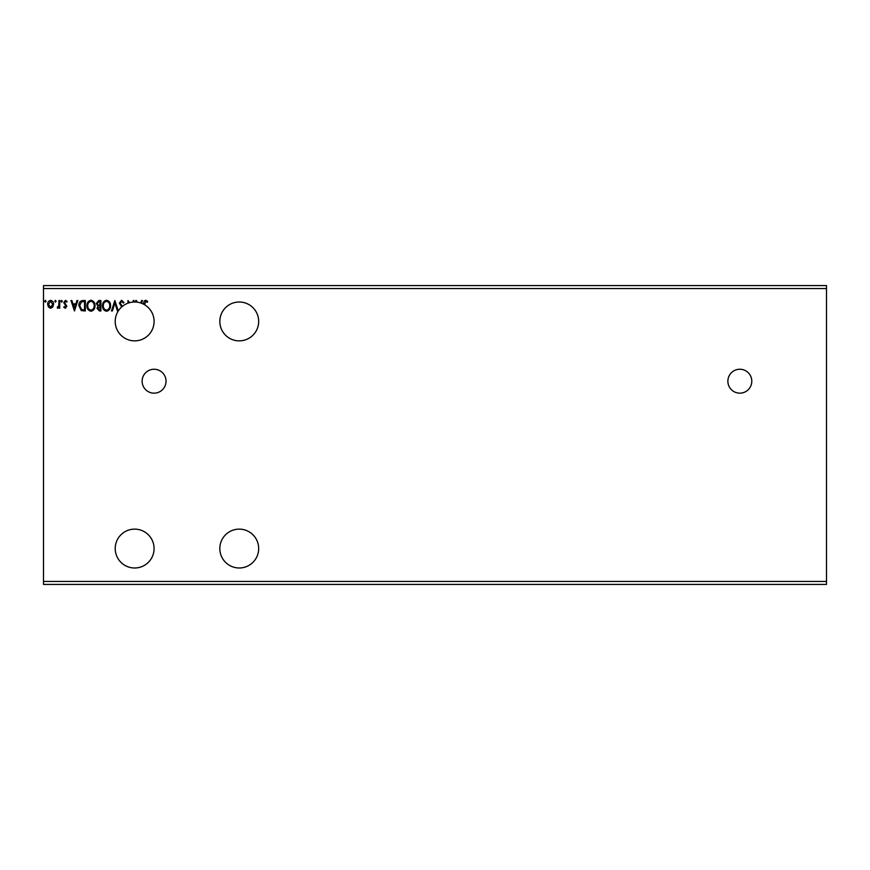 <?xml version="1.0" encoding="UTF-8"?>
<svg xmlns="http://www.w3.org/2000/svg" width="870" height="870" viewBox="0 0 870 870"><rect width="100%" height="100%" fill="white"/><g stroke="black" fill="none" stroke-linecap="round" stroke-linejoin="round"><path stroke-width="1.3" d="M739.837 369.25A11.952 11.952 0 0 0 727.875 381.201A11.952 11.952 0 0 0 739.837 393.164A11.952 11.952 0 0 0 751.789 381.201A11.952 11.952 0 0 0 739.837 369.25M154.077 369.25A11.952 11.952 0 0 0 142.125 381.201A11.952 11.952 0 0 0 154.077 393.164A11.952 11.952 0 0 0 166.029 381.201A11.952 11.952 0 0 0 154.077 369.25M239.25 529.134A19.423 19.423 0 0 0 219.827 548.568A19.423 19.423 0 0 0 239.25 567.99A19.423 19.423 0 0 0 258.673 548.568A19.423 19.423 0 0 0 239.25 529.134M239.25 340.866A19.423 19.423 0 0 1 219.827 321.432A19.423 19.423 0 0 1 239.25 302.01A19.423 19.423 0 0 1 258.673 321.432A19.423 19.423 0 0 1 239.25 340.866M118.309 310.927A19.423 19.423 0 0 0 118.276 310.971A19.423 19.423 0 0 0 134.654 340.866A19.423 19.423 0 0 0 144.616 304.761L145.725 301.324L147.291 302.26L147.693 301.455L145.725 300.248C144.126 300.792 143.485 302.01 143.811 303.913L143.811 304.304A19.423 19.423 0 0 0 122.365 306.381A19.423 19.423 5.9 0 0 121.669 306.99A19.423 19.423 0 0 0 118.309 310.927L114.84 300.52L111.49 310.971L112.36 310.971L114.905 303.043L117.45 310.971L118.276 310.971M134.654 567.99A19.423 19.423 0 0 1 115.221 548.568A19.423 19.423 0 0 1 134.654 529.134A19.423 19.423 0 0 1 154.077 548.568A19.423 19.423 0 0 1 134.654 567.99M100.898 300.52L100.898 310.971L99.419 310.971L97.005 308.382L97.984 306.153L96.331 303.489L98.799 300.52L100.898 300.52M82.911 300.52L85.336 300.52L85.336 310.971L81.269 310.601L78.898 305.609C78.778 302.597 80.116 300.9 82.911 300.52M65.304 308.295L63.749 307.208L64.217 306.544L65.25 307.349L66.033 306.327L63.749 302.586L65.446 300.378L67.099 301.411L66.642 302.129L65.533 301.324L64.554 302.553L66.838 306.283L65.304 308.295M59.725 300.52L59.725 308.154L58.921 308.154L58.921 307.034L57.518 308.295L57.289 307.219L58.801 305.707L58.921 300.52L59.725 300.52M52.776 307.023L50.601 308.295L48.437 307.034L47.654 304.315C47.632 302.151 48.622 300.835 50.601 300.378C52.591 300.835 53.581 302.151 53.559 304.315L52.776 307.023M43.5 288.557L43.5 285.577L826.5 285.577L826.5 288.557L43.5 288.557L43.5 584.422L826.5 584.422L826.5 581.443L43.5 581.443M826.5 288.557L826.5 581.443M46.045 301.248L45.381 302.129L44.707 301.248L45.381 300.378L46.045 301.248M56.104 301.248L55.43 302.129L54.766 301.248L55.43 300.378L56.104 301.248M62.27 301.248L61.607 302.129L60.933 301.248L61.607 300.378L62.27 301.248M74.483 310.971L70.992 300.52L71.862 300.52L72.939 303.869L75.875 303.869L76.951 300.52L77.832 300.52L74.483 310.971M94.993 305.696C95.058 308.687 93.732 310.536 91.024 311.242C88.251 310.601 86.891 308.763 86.946 305.751C86.902 302.76 88.24 300.933 90.958 300.248C93.688 300.9 95.037 302.716 94.993 305.696M110.555 305.696C110.61 308.687 109.283 310.536 106.575 311.242C103.813 310.601 102.453 308.763 102.508 305.751C102.453 302.76 103.791 300.933 106.51 300.248C109.239 300.9 110.588 302.716 110.555 305.696M133.219 302.064L133.219 300.52L134.023 300.52L134.023 302.021M136.122 302.064L135.633 300.52L136.503 300.52L137.025 302.151M140.788 303.01L141.592 300.52L142.462 300.52L141.582 303.282M121.669 306.99L119.397 303.075L121.615 300.248L123.964 302.532L123.312 303.065L121.669 301.324L120.201 303.097L122.365 306.381M127.988 303.184L127.988 300.52L129.576 302.684M48.459 304.315L50.612 307.349L52.755 304.315L50.612 301.324L48.459 304.315M73.287 304.946L74.418 308.448L75.538 304.946L73.287 304.946M84.531 309.905L84.531 301.585L81.519 301.857L79.703 305.62L81.693 309.611L84.531 309.905M87.75 305.751C87.718 308.143 88.794 309.622 90.991 310.166C93.166 309.589 94.243 308.1 94.188 305.707C94.232 303.325 93.166 301.857 90.991 301.324C88.783 301.857 87.707 303.336 87.75 305.751M99.256 309.905L100.093 309.905L100.093 306.544L97.81 308.361L99.256 309.905M99.68 305.479L100.093 301.585L99.169 301.585L97.135 303.489L98.408 305.348L99.68 305.479M103.312 305.751C103.269 308.143 104.346 309.622 106.542 310.166C108.728 309.589 109.794 308.1 109.75 305.707C109.783 303.325 108.717 301.857 106.542 301.324C104.335 301.857 103.258 303.336 103.312 305.751M143.811 304.304A19.423 19.423 0 0 1 144.616 304.761"/></g></svg>
